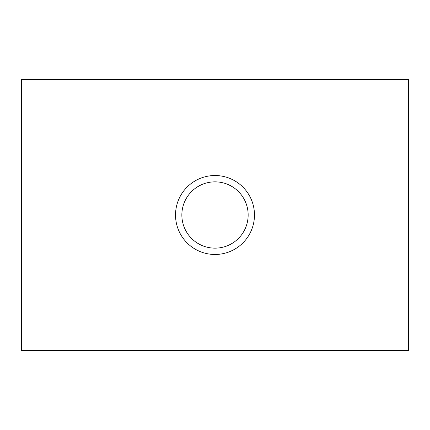 <?xml version="1.0" encoding="UTF-8"?>
<svg xmlns="http://www.w3.org/2000/svg" width="430" height="430" viewBox="0 0 430 430"><rect width="100%" height="100%" fill="white"/><g stroke="black" fill="none" stroke-linecap="round" stroke-linejoin="round"><path stroke-width="0.64" d="M254.474 215A39.474 39.474 0 0 1 195.263 249.185A39.474 39.474 0 0 1 195.263 180.815A39.474 39.474 0 0 1 254.474 215M248.153 215A33.153 33.153 0 0 0 198.424 186.292A33.153 33.153 0 0 0 198.424 243.708A33.153 33.153 0 0 0 248.153 215M408.5 79.55L408.5 350.45L21.5 350.45L21.5 79.55L408.5 79.55L408.5 350.45L21.5 350.45L21.5 79.55L408.5 79.55"/></g></svg>
